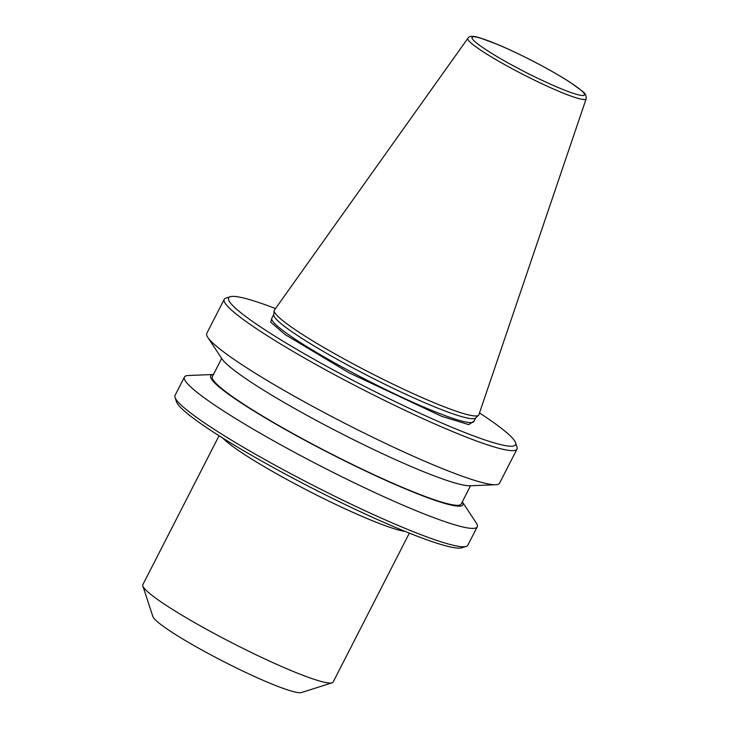 <?xml version="1.0" encoding="UTF-8"?>
<svg xmlns="http://www.w3.org/2000/svg" width="729" height="729" viewBox="0 0 729 729"><rect width="100%" height="100%" fill="white"/><g stroke="black" fill="none" stroke-linecap="round" stroke-linejoin="round"><path stroke-width="1.09" d="M474.023 421.189L468.738 424.615L441.756 416.368L348.899 372.747L285.176 334.611L270.687 322.182L272.008 317.817M274.414 310.089A114.863 12.01 27.1 0 0 274.177 310.691A114.863 12.01 27.1 0 0 353.419 364.008A114.863 12.01 27.1 0 0 476.31 415.958A114.863 12.01 27.1 0 0 478.534 415.266A114.863 12.01 27.1 0 0 478.889 414.719L586.162 98.825A66.448 6.944 -152.9 0 1 584.676 99.536A66.448 6.944 -152.9 0 1 513.581 69.483A66.448 6.944 -152.9 0 1 467.872 38.291L274.414 310.089M274.177 310.691L273.685 314.728A113.46 11.864 27.1 0 0 351.961 367.389A113.46 11.864 27.1 0 0 475.554 418.027L478.534 415.266M479.491 412.951A161.155 16.849 -152.9 0 1 515.567 442.731A161.155 16.849 -152.9 0 1 512.04 446.203A161.155 16.849 -152.9 0 1 344.489 375.918A161.155 16.849 -152.9 0 1 230.236 296.721A161.155 16.849 -152.9 0 1 232.15 296.402A161.155 16.849 -152.9 0 1 275.489 308.567M230.236 296.721L225.853 298.115A164.435 17.186 27.1 0 0 224.222 299.309A164.435 17.186 27.1 0 0 337.472 376.273A164.435 17.186 27.1 0 0 513.407 450.64A164.435 17.186 27.1 0 0 516.989 449.128A164.435 17.186 27.1 0 0 517.007 447.105L515.567 442.731M224.222 299.309L206.79 333.372A164.435 17.186 27.1 0 0 207.811 337.409A164.435 17.186 27.1 0 0 320.04 410.345A164.435 17.186 27.1 0 0 495.684 484.73A164.435 17.186 27.1 0 0 499.556 483.19L516.989 449.128M207.811 337.409L221.99 358.878A141.654 14.808 27.1 0 0 318.673 421.708A141.654 14.808 27.1 0 0 469.977 485.778L495.684 484.73M459.799 506.154A141.654 14.808 -152.9 0 1 308.941 442.457A141.654 14.808 -152.9 0 1 213.451 374.496L188.31 375.517A164.435 17.186 27.1 0 0 188.018 375.526A164.435 17.186 27.1 0 0 184.437 377.048A164.435 17.186 27.1 0 0 297.687 454.021A164.435 17.186 27.1 0 0 473.622 528.388A164.435 17.186 27.1 0 0 477.213 526.867A164.435 17.186 27.1 0 0 476.192 522.83L462.314 501.825A141.654 14.808 -152.9 0 1 459.799 506.154M221.68 358.413L212.358 376.638A139.777 14.607 27.1 0 0 308.622 442.066A139.777 14.607 27.1 0 0 461.211 503.985L470.533 485.76M184.437 377.048L175.051 395.391A164.435 17.186 27.1 0 0 175.033 397.414A164.435 17.186 27.1 0 0 288.301 472.365A164.435 17.186 27.1 0 0 466.186 546.404A164.435 17.186 27.1 0 0 467.818 545.21L477.213 526.867M175.033 397.414L176.473 401.788A161.155 16.849 27.1 0 0 287.481 475.235A161.155 16.849 27.1 0 0 461.803 547.798L466.186 546.404M219.055 435.742L142.848 584.667A106.89 11.172 27.1 0 0 142.838 585.979A106.89 11.172 27.1 0 0 216.458 634.695A106.89 11.172 27.1 0 0 332.087 682.827A106.89 11.172 27.1 0 0 333.144 682.043L409.352 533.127M142.838 585.979L152.899 616.57A83.862 8.766 27.1 0 0 210.672 654.788A83.862 8.766 27.1 0 0 301.387 692.55L332.087 682.827M515.512 66.95C498.946 58.393 464.692 37.78 473.367 36.787C483.537 36.605 525.436 56.744 540.973 65.364C557.539 73.93 591.793 94.542 583.118 95.526C572.948 95.718 531.049 75.579 515.512 66.95M273.712 314.481L271.835 318.163A113.46 11.864 27.1 0 0 349.984 371.271A113.46 11.864 27.1 0 0 473.85 421.535L473.814 421.599M405.206 531.45A106.89 11.172 -152.9 0 1 293.942 483.291A106.89 11.172 -152.9 0 1 222.837 438.129M586.162 98.825C586.499 95.69 585.168 93.102 582.179 91.061L570.47 82.523C562.414 77.292 552.6 71.579 541.036 65.382C525.536 57.117 511.038 50.128 497.533 44.414L479.946 37.89C473.003 35.694 468.984 35.821 467.872 38.291M473.85 421.535L475.727 417.863"/></g></svg>
